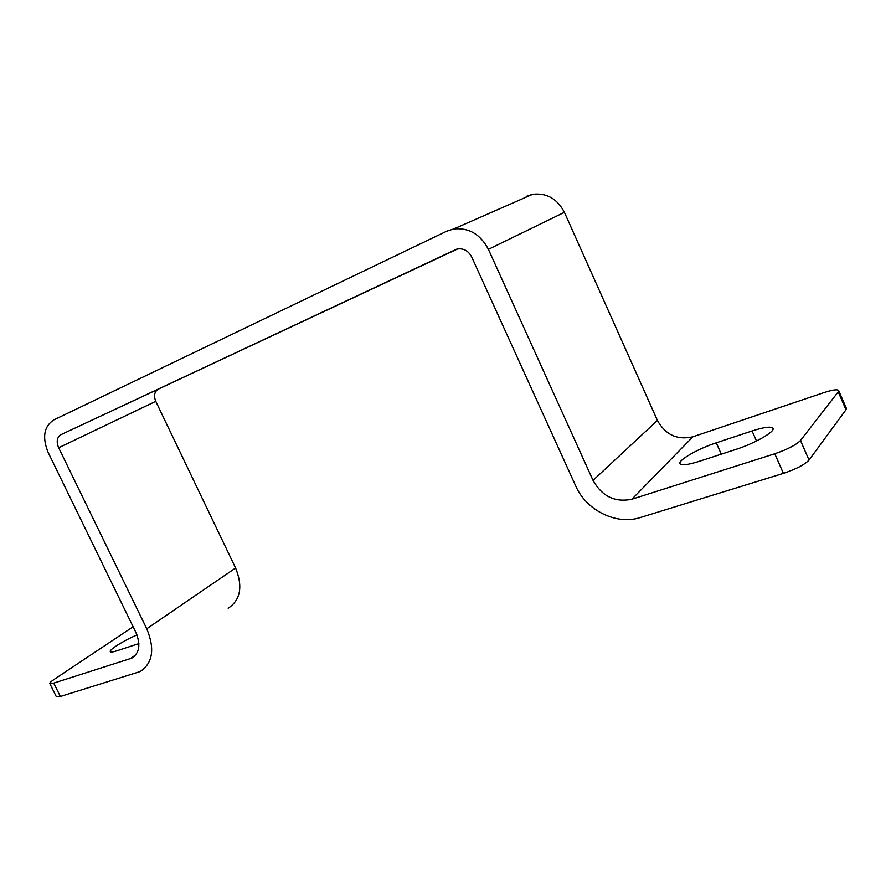 <?xml version="1.0" encoding="UTF-8"?>
<svg xmlns="http://www.w3.org/2000/svg" width="891" height="891" viewBox="0 0 891 891"><rect width="100%" height="100%" fill="white"/><g stroke="black" fill="none" stroke-linecap="round" stroke-linejoin="round"><path stroke-width="1.34" d="M845.993 409.737L838.219 391.862L838.643 390.503L846.383 408.334L845.993 409.737L809.039 460.057C804.673 464.668 796.131 469.1 783.401 473.377L774.769 453.775L631.897 499.216C614.99 502.691 602.038 496.41 593.038 480.383L488.402 249.335C480.394 234.199 468.8 227.417 453.63 228.987L446.714 231.203L53.738 419.928C43.882 426.522 42.033 437.403 48.203 452.572L135.866 632.387C140.878 644.527 139.508 653.114 131.768 658.148L53.727 683.119L60.343 696.484L56.389 696.818L49.807 683.531L53.727 683.119M783.401 473.377L640.172 517.571C616.383 525.378 586.233 510.309 575.786 486.118L471.729 257.031C468.466 250.883 463.754 248.199 457.584 248.957L60.911 434.685C56.935 437.281 56.178 441.635 58.65 447.75L146.759 628.768C155.034 648.893 152.818 663.16 140.099 671.58L60.343 696.484M456.883 249.124L158.297 389.155C154.41 391.639 153.575 395.704 155.769 401.34L235.592 568.001C243.031 586.579 240.559 599.999 228.174 608.241M452.205 251.217L132.091 401.362L456.359 249.28M452.216 251.251L456.526 249.224M838.219 391.862L800.474 440.51L809.039 460.057M838.643 390.503C837.406 389.133 832.472 389.846 823.863 392.641L692.908 436.79C677.327 440.31 665.499 434.864 657.424 420.441L564.404 212.314C557.265 198.715 546.662 192.712 532.618 194.305L526.18 196.399M774.769 453.775C787.477 449.409 796.042 444.988 800.474 440.51M716.264 442.816L752.071 430.966C764.222 427.079 771.194 426.199 772.998 428.315C775.348 431.6 754.443 443.551 735.843 449.432L699.09 461.393C687.819 464.913 681.437 465.681 679.967 463.676C677.806 460.324 698.232 448.641 716.264 442.816L721.298 454.165M136.98 634.938C124.15 640.328 108.88 649.817 110.284 651.622C110.729 652.335 112.867 652.078 116.721 650.853L138.885 643.603M133.127 626.763L53.872 679.588C50.965 681.57 49.606 682.885 49.807 683.531M158.297 389.155L60.911 434.685M692.908 436.79L631.897 499.216M135.822 654.807L130.108 658.817M564.404 212.314L488.402 249.335M657.424 420.441L593.038 480.383M155.769 401.34L58.65 447.75M235.592 568.001L146.759 628.768M756.504 441.012L752.071 430.966M134.63 656.144L131.768 658.148M532.618 194.305L453.63 228.987"/></g></svg>
